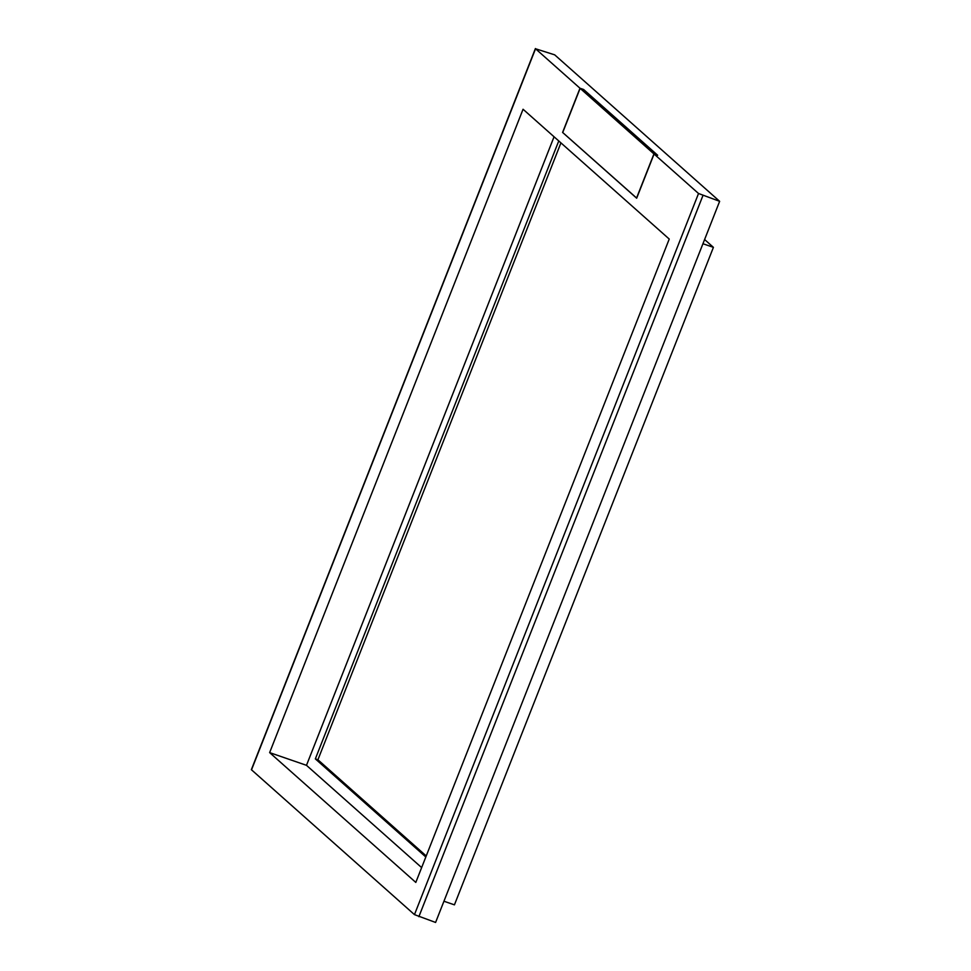<?xml version="1.0" encoding="UTF-8"?>
<svg xmlns="http://www.w3.org/2000/svg" width="971" height="971" viewBox="0 0 971 971"><rect width="100%" height="100%" fill="white"/><g stroke="black" fill="none" stroke-linecap="round" stroke-linejoin="round"><path stroke-width="1.46" d="M656.493 154.862L582.685 89.235L580.124 88.349L562.719 132.517L636.697 198.133M636.551 198.084L653.944 153.916L656.517 154.802M580.124 88.349L653.944 153.916M554.696 54.849L719.645 201.325L698.525 193.496L654.078 154.025L657.67 155.263L620.639 122.37L583.595 89.478L579.99 88.24L535.543 48.768L554.696 54.849M535.409 48.55L251.355 769.675L414.459 914.621L435.591 922.45L719.645 201.325M579.99 88.24L562.585 132.432L636.673 198.205L654.078 154.025M269.635 752.61L523.053 109.25L669.237 239.06L415.806 882.421L269.635 752.61L306.484 765.33L554.065 136.79M306.484 765.33L421.645 867.601M558.762 140.953L315.344 758.885L425.832 856.992M560.922 142.883L317.918 759.771L315.344 758.885M317.918 759.771L426.233 855.961M704.594 239.521L713.418 247.35L454.428 904.851L443.941 901.234M713.418 247.35L702.943 243.733M418.877 916.685L702.931 195.559M251.489 769.894L535.543 48.768M414.459 914.621L698.525 193.496"/></g></svg>
